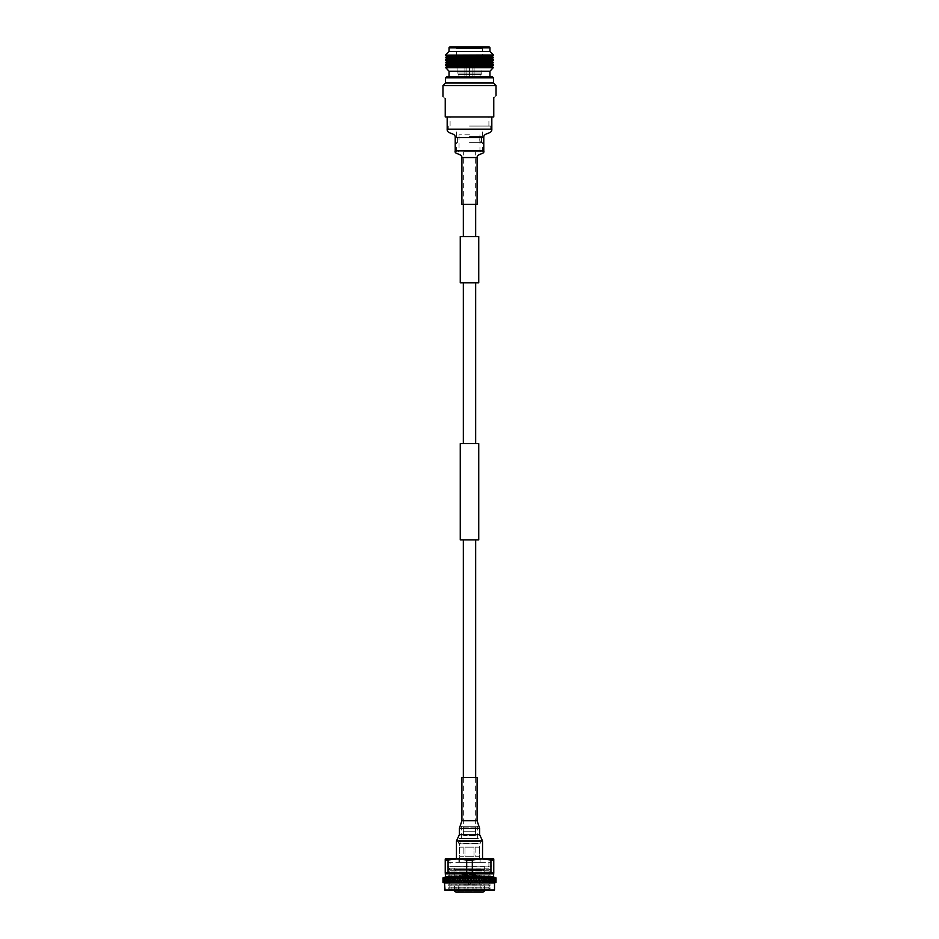 <?xml version="1.0" encoding="UTF-8"?>
<svg xmlns="http://www.w3.org/2000/svg" width="939" height="939" viewBox="0 0 939 939"><rect width="100%" height="100%" fill="white"/><g stroke="black" fill="none" stroke-linecap="round" stroke-linejoin="round"><path stroke-width="0.7" stroke-dasharray="4.7 3.52" d="M463.338 236.546L475.662 236.546L463.338 236.546M475.662 204.373L475.662 151.825L463.338 151.825L475.662 151.825M463.338 204.373L463.338 151.825M463.338 831.719L475.662 831.719L463.338 831.719L463.338 777.551M475.662 831.719L475.662 777.551M475.662 539.913L463.338 539.913L475.662 539.913M475.662 443.631L463.338 443.631L475.662 443.631M463.338 282.768L475.662 282.768L463.338 282.768M460.263 539.913L478.737 539.913M460.263 443.631L478.737 443.631M478.737 282.768L460.263 282.768M478.737 236.546L460.263 236.546M456.46 858.692L482.54 858.692L456.46 858.692M477.082 777.551L461.918 777.551M447.175 116.952L491.825 116.952L447.175 116.952M477.082 204.373L461.918 204.373M468.749 884.468L470.263 884.468L468.737 884.468L467.634 881.897L471.366 881.897L467.634 881.897L467.434 880.935L471.566 880.935L467.434 880.935L467.434 876.169L471.566 876.169L467.446 876.169M462.727 876.169L476.273 876.169L462.727 876.169L462.727 875.371L476.273 875.371L462.727 875.371M476.273 876.169L476.273 875.371M468.561 875.371L476.625 875.371L468.561 875.371M461.765 875.371L477.235 875.371L461.765 875.371L461.765 874.761L477.235 874.761L476.625 875.371M462.375 875.371L461.765 874.761L477.235 874.761L477.235 875.371M459.335 875.371L479.665 875.371L459.335 875.371L459.335 882.601A9.097 9.097 0 0 1 459.206 884.186L457.974 891.134L481.026 891.134L457.974 891.134L457.974 892.05L481.026 892.05L479.794 884.186L459.206 884.186L479.794 884.186A9.097 9.097 0 0 1 479.665 882.601L479.665 875.371M481.026 892.05L457.974 892.05M482.869 892.05L456.131 892.05M484.383 890.536L484.665 873.552L454.335 873.552L484.665 873.552M454.617 890.536L454.335 882.613L484.665 882.613L454.335 882.613L454.335 873.552M457.07 873.552L481.93 873.552M469.23 870.042L481.93 870.042L469.23 870.042M457.07 869.608L481.93 869.608M454.335 869.608L484.665 869.608L454.335 869.608L454.335 866.885L484.665 866.885L454.335 866.885M484.665 869.608L484.665 866.885M450.391 866.885L488.609 866.885L450.086 866.58L488.914 866.58L488.914 862.331L450.086 862.331L488.914 862.331M488.609 866.885L450.086 866.58L450.086 862.331M447.821 862.331L491.179 862.331L447.821 862.331L447.821 866.885L491.179 866.885L491.179 862.331M449.793 868.857L447.821 866.885L491.179 866.885L489.207 868.857L449.793 868.857L489.207 868.962L449.793 868.857M490.733 869.843L448.267 869.843L490.733 869.843L489.207 868.962L449.793 868.962L448.267 869.843L449.793 870.711L489.207 870.711L490.733 869.843M449.793 872.002L449.793 870.711L489.207 870.711L489.207 872.002L449.793 872.002L448.267 872.871L490.733 872.871L448.267 872.871L449.793 873.751L489.207 873.751L490.733 872.871L489.207 872.002L449.793 872.002M449.793 875.031L449.793 873.751L489.207 873.751L489.207 875.031L449.793 875.031L448.267 875.911L490.733 875.911L448.267 875.911L449.793 876.78L489.207 876.78L490.733 875.911L489.207 875.031L449.793 875.031M449.793 878.059L449.793 876.78L489.207 876.78L489.207 878.059L449.793 878.059L448.267 878.939L490.733 878.939L448.267 878.939L449.793 879.808L489.207 879.808L490.733 878.939L489.207 878.059L449.793 878.059M449.793 881.099L449.793 879.808L489.207 879.808L489.207 881.099L449.793 881.099L448.267 881.967L490.733 881.967L448.267 881.967L449.793 882.848L489.207 882.848L490.733 881.967L489.207 881.099L449.793 881.099M449.793 884.127L449.793 882.848L489.207 882.848L489.207 884.127L449.793 884.127L448.267 885.008L490.733 885.008L448.267 885.008L449.793 885.876L489.207 885.876L490.733 885.008L489.207 884.127L449.793 884.127M449.793 887.155L449.793 885.876L489.207 885.876L489.207 887.155L449.793 887.155L448.267 888.036L490.733 888.036L448.267 888.036L449.793 888.916L489.207 888.916L490.733 888.036L489.207 887.155L449.793 887.155M448.267 890.536L449.793 889.022L489.207 889.022L449.793 888.916L489.207 888.916L490.733 890.536L448.267 890.536L490.733 890.536M445.086 890.536L493.914 890.536M494.513 889.926L444.487 889.926M494.513 882.953L444.487 882.953M442.962 882.402L443.783 877.871L442.962 882.132M443.044 882.402L443.572 879.538L443.126 877.883L442.962 881.345M443.419 882.402L443.818 881.744L443.079 882.402M442.962 881.439L443.302 879.538L443.76 882.507L444.229 877.871M443.959 882.507L443.854 881.744L443.49 882.402M443.584 882.402L443.572 881.744M444.065 882.402L444.523 881.744L443.666 882.402M444.382 882.507L445.203 877.871M443.278 879.843L443.854 881.744L444.182 879.538L444.182 882.402M444.311 882.402L443.854 879.843M444.992 882.402L445.497 881.744L444.44 882.402M445.309 882.507L446.436 877.871M444.429 882.507L444.816 879.538L445.145 882.402M445.332 882.402L445.309 881.744M446.189 882.402L446.741 881.744L445.485 882.402M446.506 882.507L447.926 877.871M446.6 882.402L446.588 881.744M447.645 882.402L448.232 881.744L446.8 882.402M447.95 882.507L449.652 877.871M448.138 882.402L448.114 881.744M449.335 882.402L449.945 881.744L448.361 882.402M449.628 882.507L451.6 877.871M449.898 882.402L449.875 881.744M451.248 882.402L451.882 881.744L450.157 882.402M451.53 882.507L453.748 877.871L452.927 879.538L452.129 877.871M451.87 882.402L451.847 881.744M453.373 882.402L454.018 881.744L452.164 882.402M453.631 882.507L456.061 877.871M454.042 882.402L452.093 877.871M455.661 882.402L456.319 881.744L455.661 882.402L454.007 881.744L454.406 882.507L454.018 881.744M455.896 882.507L458.514 877.871M456.377 882.402L456.354 881.744M458.103 882.402L458.76 881.744L456.718 882.402M458.314 882.507L461.096 877.871M458.866 882.402L458.831 881.744M460.673 882.402L461.319 881.744L459.218 882.402M460.861 882.507L463.772 877.871M461.46 882.402L461.425 881.744M463.326 882.402L463.972 881.744L461.824 882.402M463.502 882.507L466.284 877.871M464.148 882.402L464.112 881.744M466.061 882.402L466.683 881.744L464.523 882.402M466.202 882.507L469.054 877.871M466.894 882.402L466.859 881.744M468.831 882.402L469.418 881.744L467.27 882.402M468.937 882.507L472.047 877.871M469.664 882.402L469.629 881.744M471.613 882.402L472.164 881.744L470.052 882.402M471.683 882.507L474.794 877.871M472.446 882.402L472.411 881.744M474.359 882.402L474.876 881.744L472.822 882.402M474.406 882.507L477.482 877.871M475.181 882.402L475.146 881.744M477.059 882.402L477.528 881.744L475.557 882.402M477.071 882.507L480.075 877.871M477.857 882.402L477.822 881.744M479.676 882.402L480.099 881.744L478.221 882.402M479.653 882.507L482.564 877.871M480.451 882.402L480.416 881.744M482.517 882.402L482.552 881.744L480.791 882.402M482.916 882.402L483.902 879.843L482.881 881.744M484.547 882.402L484.853 881.744L483.245 882.402M484.465 882.507L487.071 877.871M485.228 882.402L485.205 881.744M486.754 882.402L487.001 881.744L485.545 882.402M486.637 882.507L488.444 879.538M487.376 882.402L487.353 881.744M488.761 882.402L488.937 881.744L487.658 882.402M488.62 882.507L490.815 877.871M489.336 882.402L489.313 881.744M490.569 882.402L490.674 881.744L489.583 882.402M490.393 882.507L492.67 877.871L492.013 877.871L493.034 879.538L492.142 882.402L491.05 881.744M492.142 882.402L493.797 877.871M492.564 882.402L492.541 881.744M493.456 882.402L493.433 881.744L492.752 882.402M493.233 882.507L494.36 879.538M493.808 882.402L493.797 881.744M494.524 882.402L494.43 881.744L493.961 882.402M494.266 882.507L495.193 879.538M494.783 882.402L494.184 879.538L493.503 881.744L494.219 879.538L493.656 877.883M495.311 882.402L495.146 881.744L494.9 882.402M495.041 882.507L496.015 879.538L495.604 881.744L495.898 877.871L495.698 879.538L495.898 877.871L495.217 877.871L496.027 882.402L496.027 877.883L495.182 881.744L495.616 877.871M495.487 882.402L495.182 881.744L495.393 882.402M494.571 882.507L494.818 879.538L495.428 881.744M495.815 882.402L495.581 881.744L495.569 882.402M495.522 882.507L495.698 879.843M495.909 882.402L495.604 881.744L495.862 882.402M495.076 882.507L495.111 877.871L495.146 881.744L495.733 879.538L495.945 882.402M496.027 882.402L495.992 879.843M443.454 882.507L443.008 879.538L443.372 882.507L443.76 877.871M482.716 882.038L484.9 877.871M491.93 882.507L493.292 877.871M495.546 882.507L495.428 879.538L495.733 882.507L496.003 879.843M495.722 879.843L495.24 877.871L495.862 877.883M495.146 879.843L494.771 877.871M494.325 882.507L493.773 877.883M493.304 882.507L493.844 881.744M493.175 879.843L493.691 881.744M492.494 882.507L493.257 879.538M492.013 882.507L492.412 881.744M492.506 881.439L491.883 879.538M491.05 882.507L491.074 877.871M490.487 882.507L490.886 881.744M491.003 881.439L490.275 879.538M489.372 882.507L489.348 877.871M488.726 882.507L489.125 881.744M489.254 881.439L488.163 879.538M488.303 879.843L487.4 877.871M487.47 882.507L488.89 877.871M486.754 882.507L487.153 881.744M487.294 881.439L486.39 879.538M485.369 882.507L486.073 879.538L485.533 877.871M484.594 882.507L484.77 881.322M470.063 877.871L470.791 879.538L472.176 877.871M472.833 877.871L473.526 879.538L474.547 877.871M486.249 879.244L486.907 877.871M488.303 879.244L489.043 877.871M489.125 877.871L487.998 879.538L488.714 877.871M490.158 879.244L490.674 877.871M492.423 882.507L490.581 877.871M491.273 877.871L491.613 879.538M491.79 879.244L492.224 877.871M493.668 877.871L492.916 879.538L492.564 877.871M493.362 877.871L493.433 881.744L494.677 877.883M495.17 879.538L495.381 877.871L494.818 879.538L494.524 877.871L494.02 879.538L494.372 877.871L495.146 879.244M495.722 879.244L495.217 877.871M496.003 879.244L495.581 881.744L495.51 877.871M495.992 879.244L496.038 877.883M495.839 877.871L495.698 879.244M494.325 879.538L494.712 881.439L493.961 879.538L494.642 877.871M495.111 879.244L494.325 877.871M495.111 879.843L495.405 881.744M493.632 882.507L493.198 879.538M494.548 877.883L493.961 879.538L493.562 877.871M493.116 879.244L492.67 877.871M493.116 879.843L493.632 881.744M492.506 877.871L493.034 879.538M493.491 877.883L492.717 877.883M490.956 882.507L489.841 879.538L490.487 877.871M492.447 881.439L491.825 879.538M492.165 877.871L491.461 879.538L492.013 877.871M491.719 879.244L491.003 877.871M491.719 879.843L492.353 881.744M492.177 877.883L491.238 877.883M489.266 882.507L487.235 877.871M490.933 881.439L490.205 879.538M490.604 877.871L489.841 879.538L489.16 877.871M490.088 879.244L489.489 877.871M490.088 879.843L490.815 881.744M489.266 877.871L489.958 879.538M490.616 877.883L489.536 877.883M487.353 882.507L485.944 879.538L486.742 877.871M489.184 881.439L488.362 879.538M488.221 879.244L487.564 877.871M488.221 879.843L489.055 881.744M487.306 877.871L488.08 879.538M488.82 877.883L487.599 877.883M485.24 882.507L483.726 879.538L484.583 877.871M487.212 881.439L486.308 879.538M486.813 877.871L485.944 879.538L485.123 877.871M486.156 879.244L485.44 877.871M486.156 879.843L487.071 881.744M485.158 877.871L486.003 879.538M486.813 877.883L485.475 877.883M482.963 882.507L481.343 879.538L482.259 877.871L481.343 879.538L480.404 877.871M485.052 881.439L484.066 879.538M484.618 877.871L483.726 879.538L482.834 877.871L483.738 879.538M483.902 879.244L483.139 877.871M483.902 879.843L484.9 881.744M484.618 877.883L483.174 877.883M480.533 882.507L478.831 879.538L479.794 877.871L478.831 879.538L477.845 877.871M482.716 881.439L481.66 879.538M481.496 879.244L480.686 877.871M481.496 879.843L482.552 881.744M480.369 877.871L481.32 879.538M482.247 877.883L480.721 877.883M477.986 882.507L476.214 879.538L477.212 877.871M480.24 881.439L479.136 879.538M478.96 879.244L478.115 877.871M478.96 879.843L480.064 881.744M477.787 877.871L478.773 879.538M479.747 877.883L478.151 877.883M475.345 882.507L472.716 877.871M477.646 881.439L476.496 879.538M477.153 877.871L476.214 879.538L475.204 877.871M476.308 879.244L475.451 877.871M476.308 879.843L477.458 881.744M475.111 877.871L476.132 879.538M477.141 877.883L475.474 877.883M472.646 882.507L469.946 877.871M474.958 881.439L473.784 879.538M474.453 877.871L473.596 879.244M473.596 879.843L474.77 881.744M472.376 877.871L473.409 879.538M474.441 877.883L472.74 877.883M469.899 882.507L468.045 879.538L469.089 877.871M472.211 881.439L471.026 879.538M471.707 877.871L470.826 879.244M470.826 879.843L472.024 881.744M469.606 877.871L470.639 879.538M471.683 877.883L469.969 877.883M467.153 882.507L465.321 879.538L466.354 877.871M469.441 881.439L468.244 879.538M468.937 877.871L468.045 879.538L467.012 877.871M468.056 879.244L467.176 877.871M468.056 879.843L469.254 881.744M466.824 877.871L467.857 879.538M468.913 877.883L467.199 877.883M464.441 882.507L462.634 879.538L463.643 877.871M466.671 881.439L465.486 879.538M466.167 877.871L465.321 879.538L464.289 877.871M465.286 879.244L464.429 877.871M465.286 879.843L466.483 881.744M464.089 877.871L465.098 879.538M466.143 877.883L464.453 877.883M461.777 882.507L460.028 879.538L461.002 877.871M463.925 881.439L462.763 879.538M463.432 877.871L462.634 879.538L461.636 877.871M462.575 879.244L461.73 877.871M462.575 879.843L463.737 881.744M461.401 877.871L462.387 879.538M463.408 877.883L461.753 877.883M459.194 882.507L457.516 879.538L458.455 877.871M461.249 881.439L460.11 879.538M460.767 877.871L460.028 879.538L459.054 877.871M459.934 879.244L459.124 877.871M459.934 879.843L461.061 881.744M458.807 877.871L459.758 879.538M460.744 877.883L459.148 877.883M456.73 882.507L455.145 879.538L456.025 877.871M458.655 881.439L457.575 879.538M458.209 877.871L457.516 879.538L456.6 877.871M457.399 879.244L456.636 877.871M457.399 879.843L458.478 881.744M456.331 877.871L457.234 879.538M458.173 877.883L456.647 877.883M456.178 881.439L455.157 879.538M455.004 879.244L454.007 877.871L455.004 879.244L455.72 877.883L454.288 877.883M455.004 879.843L456.014 881.744M454.007 877.871L454.84 879.538M452.246 882.507L450.896 879.538L451.647 877.871M453.854 881.439L452.903 879.538M453.467 877.871L452.751 879.244M452.751 879.843L453.701 881.744M451.835 877.871L452.61 879.538M453.431 877.883L452.105 877.883M450.274 882.507L449.065 879.538L449.511 877.871M451.706 881.439L450.837 879.538M451.354 877.871L450.896 879.538L449.957 877.871M450.697 879.244L450.11 877.871M450.697 879.843L451.565 881.744M449.875 877.871L450.556 879.538M451.307 877.883L450.098 877.883M448.513 882.507L447.457 879.538L448.032 877.871L448.725 879.538M449.746 881.439L448.959 879.538M449.429 877.871L449.065 879.538L448.419 877.871M448.842 879.244L448.326 877.871M448.842 879.843L449.617 881.744M449.394 877.883L448.314 877.883M446.987 882.507L446.084 879.538L446.577 877.871M447.997 881.439L447.316 879.538M447.727 877.871L447.457 879.538L446.905 877.871M447.21 879.244L446.776 877.871M447.21 879.843L447.891 881.744M446.6 877.871L447.117 879.538M447.692 877.883L446.764 877.883M445.696 882.507L444.98 879.538L445.368 877.871L445.802 879.538M446.495 881.439L445.919 879.538M446.271 877.871L446.084 879.538L445.638 877.871M445.825 879.244L445.708 877.871M445.825 879.843L446.401 881.744M445.332 877.871L445.743 879.538M446.236 877.883L445.462 877.883M444.675 882.507L444.628 877.871M445.156 881.744L445.438 877.871L444.675 879.538M444.323 877.871L444.64 879.538M445.027 877.883L444.417 877.883M443.924 882.507L443.102 877.871M443.889 879.244L444.476 877.871L444.135 879.538L443.56 877.883L443.807 879.538M443.478 882.507L442.997 879.843M443.278 879.244L443.431 877.883M442.962 882.038L442.997 879.244M443.008 879.244L443.091 877.883M443.008 879.843L443.126 877.871M443.302 879.244L443.454 877.871M443.302 879.843L443.595 881.744M443.889 879.843L444.734 882.507M445.368 882.507L444.675 877.871M445.767 882.507L445.203 881.744M445.884 879.244L445.368 881.744M445.884 879.843L446.33 877.871M446.495 877.871L447.175 879.538M446.577 882.507L445.966 879.538M447.07 882.507L447.797 877.871M447.281 879.843L447.95 881.744M448.044 882.507L448.795 879.538M448.912 879.244L448.185 877.871M448.912 879.843L449.84 877.871M449.734 882.507L449.042 879.538M450.38 882.507L450.638 879.538M450.779 879.244L450.286 877.871M450.779 879.843L451.436 877.871M451.647 882.507L450.92 879.538M452.363 882.507L452.692 879.538M452.844 879.244L451.929 877.871M452.844 879.843L453.56 877.871M453.76 882.507L452.997 879.538M453.948 882.038L454.934 879.538M454.535 882.507L454.147 881.744M455.098 879.244L454.1 877.871M455.098 879.843L455.861 877.871M456.037 882.507L456.448 881.744L455.262 879.538M456.87 882.507L456.448 881.744M493.304 876.885L445.696 876.885M493.304 873.857L445.696 873.857M445.239 873.693L445.239 858.95M448.067 872.859L466.683 872.859L466.683 860.265C460.509 858.528 454.3 858.528 448.067 860.265L448.067 872.859L445.239 872.859M472.317 872.859L490.933 872.859L490.933 860.265C484.77 858.528 478.561 858.528 472.317 860.265L472.317 872.859L466.683 872.859M493.761 858.95L493.761 872.859L490.933 872.859M493.761 872.859L493.761 873.693M493.304 858.692L445.696 858.692M493.761 860.265L490.933 860.265M472.317 860.265L466.683 860.265M448.067 860.265L445.239 860.265M457.974 858.692L481.026 858.692L457.974 858.692L458.889 859.608L480.111 859.608L481.026 858.692M458.889 862.331L458.889 859.608L480.111 859.608L480.111 862.331L458.889 862.331L480.111 862.331M459.335 862.331L479.665 862.331L459.335 862.331L459.335 843.832L479.618 843.821L479.665 862.331M475.122 847.166L475.122 856.262L479.641 856.262L479.641 847.166L475.122 847.166L479.641 847.166L479.641 856.262L475.122 856.262L475.122 847.166L479.641 847.166L475.122 847.166M459.359 847.166L459.359 856.262L463.878 856.262L463.878 847.166L459.359 847.166L463.878 847.166L463.878 856.262L459.359 856.262L459.359 847.166L463.878 847.166L459.359 847.166M464.981 847.166L464.981 856.262L474.019 856.262L474.019 847.166L464.981 847.166L474.019 847.166L474.019 856.262L464.981 856.262L464.981 847.166L474.019 847.166L464.981 847.166M460.251 843.832L478.749 843.832L460.251 843.832L460.251 841.403L478.749 841.403L460.251 841.403M464.981 856.262L474.019 856.262L464.981 856.262M459.359 856.262L463.878 856.262L459.359 856.262M475.122 856.262L479.641 856.262L475.122 856.262M460.298 841.802L459.394 841.403L458.244 842.612L460.368 843.41L478.749 843.41L459.335 843.821L460.298 843.41L458.185 842.612L459.335 841.391L479.665 841.391L459.453 841.391L460.368 841.802L460.368 843.41L459.453 843.821L478.749 843.832M459.629 841.403L479.489 841.403L460.368 841.802M479.489 841.403L478.749 841.403M479.665 843.821L480.874 842.612L479.665 841.391L479.665 838.374L459.335 838.374L479.665 838.374M459.335 843.821L458.126 842.612L459.335 841.391L459.335 838.374M461.307 838.374L477.693 838.374L461.307 838.374L461.307 826.25L477.693 826.25L461.307 826.25M477.693 838.374L477.693 826.25M461.918 826.25L477.082 826.25L461.918 826.25L463.596 827.928L475.404 827.928L477.082 826.25M475.404 827.928L463.596 827.928L463.596 835.346L475.404 835.346L475.404 827.928M475.404 835.346L463.596 835.346M479.747 139.676C479.982 142.423 479.982 142.423 479.747 139.676C479.982 142.423 479.982 142.423 479.747 139.676C479.982 136.941 479.982 136.941 479.747 139.676C479.982 136.941 479.982 136.941 479.747 139.676M481.449 139.676C481.648 142.423 481.648 142.423 481.449 139.676C481.648 142.423 481.648 142.423 481.449 139.676C481.648 136.941 481.648 136.941 481.449 139.676C481.648 136.941 481.648 136.941 481.449 139.676M469.5 151.825L482.388 151.825L469.5 151.825M483.785 150.886L455.215 150.886M469.5 134.84L459.042 134.84L469.5 134.84M469.5 142.728L482.388 142.728L469.5 142.728M469.5 136.66L482.388 136.66L469.5 136.66M469.5 129.077L490.733 129.077L469.5 129.077M469.5 126.049L490.733 126.049L469.5 126.049M445.239 98.748C442.222 95.743 442.222 95.743 445.239 98.748L445.239 116.952L493.761 116.952L493.761 97.879C496.778 94.874 496.778 94.874 493.761 97.879M445.544 82.984L493.456 82.984M442.962 85.555L496.038 85.555M492.552 76.916L446.448 76.916M445.544 77.831L493.456 77.831M474.089 76.916L474.089 59.38L472.106 60.296L472.106 76.916L469.876 76.916L469.876 59.38L469.876 76.916L469.876 59.38L474.089 59.38L469.876 59.38L473.033 59.38L469.876 59.38L469.876 76.916L474.089 76.916L469.876 76.916L474.089 76.916L472.106 76.916L472.106 60.296L473.033 59.38L474.089 59.38L474.089 76.916M469.124 76.916L469.124 59.38L469.124 76.916L469.124 59.38L464.911 59.38L466.894 60.296L466.894 76.916L469.124 76.916L464.911 76.916L464.911 59.38L464.911 76.916L469.124 76.916L466.894 76.916L466.894 60.296L465.967 59.38L469.124 59.38L465.967 59.38L469.124 59.38L469.124 76.916M464.911 76.916L466.894 76.916L464.911 76.916M449.03 76.916L489.97 76.916L449.03 76.916M454.992 46.95L484.008 46.95L454.992 46.95A1.514 1.514 0 0 1 456.507 48.417L482.493 48.417L456.507 48.417L457.223 74.545L481.777 74.545L457.223 74.545M484.008 46.95A1.514 1.514 0 0 0 482.493 48.417L481.777 74.545M458.889 74.545L480.111 74.545L458.889 74.545L458.889 76.916L480.111 76.916L458.889 76.916M457.223 73.031L481.777 73.031L457.223 73.031M489.055 46.95L449.945 46.95M445.544 64.92L493.456 64.92M493.456 65.225L445.544 65.225M445.544 67.432L493.456 67.432M445.544 67.725L493.456 67.725M445.544 62.397L493.456 62.397M493.456 62.713L445.544 62.713M445.544 59.885L493.456 59.885M493.456 60.19L445.544 60.19M445.544 57.361L493.456 57.361M493.456 57.678L445.544 57.678M445.544 54.99L493.456 54.99M493.456 55.166L445.544 55.166M449.03 51.504L489.97 51.504M449.03 71.211L489.97 71.211M491.555 56.258L447.445 56.258M491.555 58.781L447.445 58.781M491.555 61.293L447.445 61.293M491.555 63.817L447.445 63.817M491.555 66.329L447.445 66.329M480.111 74.545L480.111 76.916M479.641 834.712L459.359 834.712M482.54 840.968L456.46 840.968M477.082 820.733L461.918 820.733M479.641 828.48L459.359 828.48M491.825 129.23L447.175 129.23M483.785 137.564L455.215 137.564M477.082 157.552L461.918 157.552M459.335 882.601L479.665 882.601L459.335 882.601M484.383 890.583L454.617 890.583M472.106 60.296L469.876 60.296L472.106 60.296M466.894 60.296L469.124 60.296L466.894 60.296M449.03 47.866L489.97 47.866M470.263 884.468L471.566 880.935L471.566 876.169M484.665 871.615C485.087 872.085 484.477 872.683 482.846 873.434L456.154 873.434L454.335 871.615L456.154 869.796L482.846 869.796L484.665 871.615M481.625 142.728L481.625 141.801L479.958 141.801L479.958 150.897L480.885 151.825M459.042 134.84L459.042 150.897L458.115 151.825M482.388 151.825L482.388 142.728M479.958 134.84L479.958 137.564L481.625 137.564L481.625 136.66M482.388 136.66L482.388 129.077M490.733 129.077L490.733 126.049M488.914 126.049L488.914 116.952M450.086 126.049L450.086 116.952M448.267 129.077L448.267 126.049M456.612 136.66L456.612 129.077M457.375 142.728L457.375 136.66M456.612 151.825L456.612 142.728"/><path stroke-width="1.41" d="M475.662 236.546L475.662 204.373M463.338 236.546L463.338 204.373M460.263 282.768L478.737 282.768L478.737 236.546L460.263 236.546L460.263 282.768M478.737 539.913L460.263 539.913L460.263 443.631L478.737 443.631L478.737 539.913M475.662 777.551L475.662 539.913M463.338 777.551L463.338 539.913M475.662 443.631L475.662 282.768M463.338 443.631L463.338 282.768M482.54 858.692L482.54 840.968L456.46 840.968L456.46 858.692M479.641 834.712L479.641 828.48L459.359 828.48L459.359 834.712L479.641 834.712L482.54 840.968M477.082 820.733L477.082 777.551L461.918 777.551L461.918 820.733L477.082 820.733L479.641 828.48M447.175 116.952L447.175 129.23L491.825 129.23L491.825 116.952M483.785 150.886L483.785 137.564L455.215 137.564L455.215 150.886L483.785 150.886C485.123 154.454 477.047 153.315 477.082 157.552L477.082 204.373L461.918 204.373L461.918 157.552L477.082 157.552M454.617 890.536L454.617 890.583A1.514 1.514 0 0 0 456.131 892.05L482.869 892.05A1.514 1.514 0 0 0 484.383 890.583L484.383 890.536M444.487 889.926L494.513 889.926L493.914 890.536L445.086 890.536L444.487 882.953L442.962 882.402L443.008 879.843L442.962 881.744M494.513 889.926L494.513 882.953L496.038 882.402L495.698 879.538L496.038 882.132M495.898 882.038L495.428 879.538L495.898 881.439L496.027 877.883L496.038 881.439M496.003 879.843L495.909 881.744M495.722 879.843L495.921 882.402M495.581 882.402L495.51 881.744M495.463 882.038L495.193 879.538L495.182 881.744M495.146 879.843L494.818 881.744M494.759 882.038L494.36 879.538L494.477 881.744M494.29 879.843L493.844 881.744M493.761 882.038L493.257 879.538L493.503 881.744M493.175 879.843L492.599 881.744M492.506 882.038L492.013 882.507L491.883 879.538L492.259 881.744M491.79 879.843L491.109 881.744M491.003 882.038L490.487 882.507L490.275 879.538L490.768 881.744M490.158 879.843L489.383 881.744M489.254 882.038L488.726 882.507L488.444 879.538L489.055 881.744M488.303 879.843L487.435 881.744M487.294 882.038L486.754 882.507L486.073 879.538L487.118 881.744M486.249 879.843L485.627 882.402L485.299 881.744M485.146 882.038L484.594 882.507L484.77 881.322M484.594 882.507L483.855 879.538L485.146 881.439L482.939 877.871M483.996 879.843L482.986 881.744L483.339 882.402L484.994 881.744M483.339 882.402L482.681 881.744L484.16 879.538M483.104 882.507L482.986 881.744M482.822 882.038L482.27 882.507L482.681 881.744L481.484 879.538L482.822 881.439L480.486 877.871M482.27 882.507L482.646 881.744M481.601 879.843L482.4 877.871M480.686 882.507L480.522 881.744M480.345 882.038L479.806 882.507L480.24 881.744L478.972 879.538L480.345 881.439L477.904 877.871M479.806 882.507L480.169 881.744M479.066 879.843L479.946 877.871M478.139 882.507L477.939 881.744M477.751 882.038L477.223 882.507L477.681 881.744L476.366 879.538L477.751 881.439L475.228 877.871M477.223 882.507L477.575 881.744M476.425 879.843L475.674 882.402L475.028 881.744L476.613 879.538M475.498 882.507L475.263 881.744M475.075 882.038L474.559 882.507L475.028 881.744L473.679 879.538L475.075 881.439L472.646 877.871M474.559 882.507L474.888 881.744M473.714 879.843L472.517 881.744L472.939 882.402L472.317 881.744L473.902 879.538M472.798 882.507L472.517 881.744M472.329 882.038L471.848 882.507L472.317 881.744L470.955 879.538L472.329 881.439L469.911 877.871M471.848 882.507L472.141 881.744M470.944 879.843L471.988 877.871M470.063 882.507L469.746 881.744M469.559 882.038L469.101 882.507L469.582 881.744L468.209 879.538L469.559 881.439L467.164 877.871M469.101 882.507L469.371 881.744M468.174 879.843L469.254 877.871M466.976 881.744L467.317 882.507L466.836 881.744L466.354 882.507L466.836 881.744L465.474 879.538L464.594 882.507L464.124 881.744L466.507 877.871M466.354 882.507L467.974 879.538M466.589 881.744L465.404 879.843M465.591 879.538L466.636 877.883L465.591 879.538L466.789 881.439M464.594 882.507L462.786 879.538L464.042 881.439L465.474 879.538L464.453 877.871M465.216 879.538L464.183 877.883L465.404 879.244M464.559 877.883L466.26 877.883M468.174 879.244L469.406 877.883L468.361 879.538M467.317 877.883L469.031 877.883M467.387 882.402L468.948 882.402M469.559 881.439L470.756 879.538M470.944 879.244L472.188 877.883L471.143 879.538M470.087 877.883L471.801 877.883M470.169 882.402L471.73 882.402M472.329 881.439L473.514 879.538M473.714 879.244L474.571 877.871M472.939 882.402L474.477 882.402M472.857 877.883L474.547 877.883M475.075 881.439L476.237 879.538M476.425 879.244L477.27 877.871M475.674 882.402L477.176 882.402M475.592 877.883L477.247 877.883M477.751 881.439L478.89 879.538M479.066 879.244L480.205 877.883L479.242 879.538M478.327 882.402L479.782 882.402M478.256 877.883L479.852 877.883M480.345 881.439L481.425 879.538M481.601 879.244L482.693 877.883L481.766 879.538M480.897 882.402L482.282 882.402M480.827 877.883L482.353 877.883M482.822 881.439L483.843 879.538M483.996 879.244L484.712 877.871M483.28 877.883L484.712 877.883M485.146 881.439L486.097 879.538L485.252 877.871L486.073 879.538M486.249 879.244L486.872 877.871M487.165 877.871L486.39 879.538M485.627 882.402L486.836 882.402M485.569 877.883L486.895 877.883M487.294 881.439L488.163 879.538L487.353 877.871M487.646 877.871L488.104 879.538M488.303 879.244L488.832 877.871M489.125 877.871L488.444 879.538M487.752 882.402L488.843 882.402M487.693 877.883L488.902 877.883M489.254 881.439L490.041 879.538L489.266 877.871M489.571 877.871L489.935 879.538M490.158 879.244L490.581 877.871M490.886 877.871L490.275 879.538M489.665 882.402L490.639 882.402M489.606 877.883L490.686 877.883M491.003 881.439L491.203 877.871M491.273 877.871L491.543 879.538M491.79 879.244L492.095 877.871M492.4 877.871L491.883 879.538M491.355 882.402L492.2 882.402M491.308 877.883L492.236 877.883M492.506 881.439L493.081 879.538L492.423 877.871M492.729 877.871L492.916 879.538M493.175 879.244L493.362 877.871M493.668 877.871L493.257 879.538M492.811 882.402L493.515 882.402M492.764 877.883L493.538 877.883M493.761 881.439L494.219 879.538L493.48 877.871M493.75 877.871L494.02 879.538M494.29 879.244L494.372 877.871M494.677 877.871L494.36 879.538M493.973 877.883L494.583 877.883M494.759 881.439L494.571 877.871M494.642 877.871L494.865 879.538M495.146 879.244L495.111 877.871M495.299 877.871L495.193 879.538M495.463 881.439L495.428 879.538M495.722 879.244L495.569 877.871M495.792 877.871L495.745 879.538M495.945 877.883L496.015 879.538M496.038 877.883L493.304 876.885L493.761 873.693M445.239 873.693L445.696 876.885L442.962 877.883L442.962 881.439L442.997 879.538M443.008 879.244L443.102 881.744M443.008 879.843L443.854 881.744L443.302 879.843L443.055 882.402M442.973 877.883L443.595 879.538L443.138 877.883M443.114 881.439L443.267 879.538M443.889 879.244L443.584 877.883L443.889 879.244L444.264 877.871L444.57 881.744L443.889 879.843L443.513 881.744M443.56 881.439L443.83 879.538M444.746 879.244L444.323 877.883L444.746 879.244L445.25 877.871L445.567 881.744L444.746 879.843L444.734 882.507L444.217 881.744M444.288 881.439L444.675 879.538M445.884 879.244L445.344 877.883L445.884 879.244L446.495 877.871L445.966 879.538L446.823 881.744L445.884 879.843L445.767 882.507L445.203 881.744M444.452 877.883L445.074 877.883M445.286 881.439L445.802 879.538M447.281 879.244L446.624 877.883L447.281 879.244L447.997 877.871L447.387 879.538L448.326 881.744L447.281 879.843L447.07 882.507L446.459 881.744M445.544 882.402L446.248 882.402M445.509 877.883L446.283 877.883M446.553 881.439L447.175 879.538M448.912 879.244L448.161 877.883L448.912 879.244L449.734 877.871L449.042 879.538L450.063 881.744L448.912 879.843L448.607 882.507L447.715 882.402L447.95 881.744M446.858 882.402L447.715 882.402M446.823 877.883L447.762 877.883M448.067 881.439L448.795 879.538M450.779 879.244L449.922 877.883L450.779 879.244L451.694 877.871L450.92 879.538L451.999 881.744L450.779 879.843L450.38 882.507L449.417 882.402L449.687 881.744M448.431 882.402L449.417 882.402M448.384 877.883L449.464 877.883M449.816 881.439L450.638 879.538M452.844 879.244L451.894 877.883L452.844 879.244L453.842 877.871L452.997 879.538L454.147 881.744L452.844 879.843L452.363 882.507L451.342 882.402L451.647 881.744M450.239 882.402L451.342 882.402M450.18 877.883L451.401 877.883M451.788 881.439L452.692 879.538M453.948 882.038L454.535 882.507L453.455 882.402L453.795 881.744M452.246 882.402L453.455 882.402M452.187 877.883L453.525 877.883M455.274 879.538L454.077 877.883L455.274 879.538L454.1 881.744M453.948 881.439L454.934 879.538M455.098 879.244L456.166 877.871L455.262 879.538L456.448 881.744L455.098 879.843M456.284 882.038L456.87 882.507L455.755 882.402L456.119 881.744M456.87 882.507L456.448 881.744L456.812 882.402L458.584 881.744L457.504 879.843L456.448 881.744L457.657 879.538L456.741 877.871M454.453 882.402L455.755 882.402M454.382 877.883L455.826 877.883M456.284 881.439L457.34 879.538M457.504 879.244L458.631 877.871L457.68 879.538L458.584 881.744M457.504 879.843L458.596 877.871M458.76 882.038L457.68 879.538M459.347 882.507L458.901 881.744L460.169 879.538L459.206 877.871M456.753 877.883L458.279 877.883M458.76 881.439L459.864 879.538M460.04 879.244L461.213 877.871L460.227 879.538L461.472 881.744L460.04 879.843L458.936 881.744M460.04 879.843L461.155 877.871M461.354 882.038L460.227 879.538M461.014 882.507L461.178 881.744M461.929 882.507L461.472 881.744L462.786 879.538L461.788 877.871M459.324 882.402L460.779 882.402M459.253 877.883L460.849 877.883M464.042 881.439L462.692 879.843L463.796 877.871M463.655 882.507L463.854 881.744M464.641 882.402L466.178 882.402M461.354 881.439L462.504 879.538M462.692 879.244L463.889 877.871L462.868 879.538M462.692 879.843L461.542 881.744M461.941 882.402L463.443 882.402M461.859 877.883L463.526 877.883M490.933 872.859L493.761 872.859L493.761 858.95L493.761 860.265L490.933 860.265L490.933 872.859L472.317 872.859L472.317 860.265C478.491 858.528 484.7 858.528 490.933 860.265M448.067 860.265L445.239 860.265L445.239 858.95L445.239 872.859L448.067 872.859L448.067 860.265C454.23 858.528 460.439 858.528 466.683 860.265L466.683 872.859L448.067 872.859M493.761 858.95L445.239 858.95M466.683 872.859L472.317 872.859M466.683 860.265L472.317 860.265M444.487 882.953L494.513 882.953M445.696 876.885L493.304 876.885M445.696 873.857L493.304 873.857M493.761 97.879C496.778 94.874 496.778 94.874 493.761 97.879L493.761 116.952L445.239 116.952L445.239 98.748C442.222 95.743 442.222 95.743 445.239 98.748M496.038 95.602L496.038 85.555L493.456 82.984L445.544 82.984L445.544 77.831L493.456 77.831L492.552 76.916L446.448 76.916L445.544 77.831M496.038 85.555L442.962 85.555L442.962 96.482M445.544 67.432L447.445 66.329L491.555 66.329L493.456 67.432L445.544 67.432L449.03 71.211L449.03 76.916M447.445 66.329L445.544 65.225L493.456 65.225L491.555 66.329M445.544 64.92L447.445 63.817L491.555 63.817L493.456 64.92L445.544 65.225M447.445 63.817L445.544 62.713L493.456 62.713L491.555 63.817M445.544 62.397L447.445 61.293L491.555 61.293L493.456 62.397L445.544 62.713M447.445 61.293L445.544 60.19L493.456 60.19L491.555 61.293M445.544 59.885L447.445 58.781L491.555 58.781L493.456 59.885L445.544 60.19M447.445 58.781L445.544 57.678L493.456 57.678L491.555 58.781M445.544 57.361L447.445 56.258L491.555 56.258L493.456 57.361L445.544 57.678M447.445 56.258L445.544 55.166L493.456 55.166L491.555 56.258M489.97 47.866L449.03 47.866A0.916 0.916 0 0 1 449.945 46.95L489.055 46.95A0.916 0.916 0 0 1 489.97 47.866L489.97 51.504L493.456 54.99L445.544 55.166M489.97 51.504L449.03 51.504L445.544 54.99M493.456 67.432L489.97 71.211L449.03 71.211M493.456 67.725L445.544 67.725M449.03 47.866L449.03 51.504M489.97 71.211L489.97 76.916M454.617 890.583L484.383 890.583M459.359 834.712L456.46 840.968M461.918 820.733L459.359 828.48M447.175 129.23C446.694 134.418 455.685 132.364 455.215 137.564M455.215 150.886C453.877 154.454 461.953 153.315 461.918 157.552M491.825 129.23C492.306 134.418 483.315 132.364 483.785 137.564M493.456 82.984L493.456 77.831M445.544 82.984L442.962 85.555"/></g></svg>

